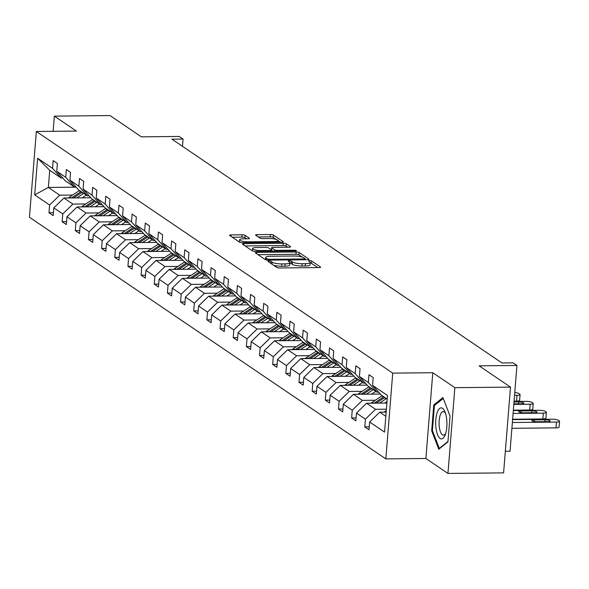 <?xml version="1.0" encoding="UTF-8"?>
<svg xmlns="http://www.w3.org/2000/svg" width="589" height="589" viewBox="0 0 589 589"><rect width="100%" height="100%" fill="white"/><g stroke="black" fill="none" stroke-linecap="round" stroke-linejoin="round"><path stroke-width="0.88" d="M268.923 261.045A1.642 0.375 4.6 0 0 267.87 261.302A1.642 0.375 4.6 0 0 267.973 261.45L276.771 267.413A2.341 0.53 4.6 0 0 279.782 267.958L319.113 267.561A2.341 0.53 4.6 0 0 320.615 267.185A2.341 0.53 4.6 0 0 320.468 266.972L311.669 261.008A1.642 0.375 4.6 0 0 309.564 260.632A1.642 0.375 4.6 0 0 308.503 260.89A1.642 0.375 4.6 0 0 308.614 261.037L309.748 261.81A7.502 1.701 4.6 0 1 310.234 262.48A7.502 1.701 4.6 0 1 305.411 263.681L302.128 263.71A7.502 1.701 4.6 0 1 292.49 261.987L291.349 261.214A1.642 0.375 4.6 0 0 289.243 260.839A1.642 0.375 4.6 0 0 288.19 261.096A1.642 0.375 4.6 0 0 288.293 261.244L289.435 262.017A7.502 1.701 4.6 0 1 289.913 262.687A7.502 1.701 4.6 0 1 285.091 263.887L281.814 263.916A7.502 1.701 4.6 0 1 272.17 262.193L271.036 261.42A1.642 0.375 4.6 0 0 268.923 261.045M510.494 387.113L503.595 472.871L447.949 473.438L454.848 387.672L510.494 387.113L479.115 365.835L516.951 365.452L513.115 362.853L501.99 362.964L171.929 139.166L183.054 139.056L179.218 136.457L141.382 136.839L110.003 115.562L54.357 116.129L53.135 131.318M245.105 235.342A2.341 0.53 4.6 0 0 242.094 234.805L231.057 234.915A2.341 0.53 4.6 0 0 229.555 235.291A2.341 0.53 4.6 0 0 229.703 235.504L239.473 242.123A2.341 0.53 4.6 0 0 242.484 242.668L281.814 242.263A2.341 0.53 4.6 0 0 283.316 241.895A2.341 0.53 4.6 0 0 283.169 241.681L273.399 235.055A2.341 0.53 4.6 0 0 270.388 234.518L257.062 234.658A2.341 0.53 4.6 0 0 255.552 235.026A2.341 0.53 4.6 0 0 255.7 235.239L259.882 238.074A2.341 0.53 4.6 0 0 262.893 238.611L269.504 238.545A6.265 1.421 4.6 0 1 277.971 240.548A6.265 1.421 4.6 0 1 273.937 241.549L248.043 241.814A6.265 1.421 4.6 0 1 239.583 239.804A6.265 1.421 4.6 0 1 243.618 238.81L247.932 238.766A2.341 0.53 4.6 0 0 249.441 238.39A2.341 0.53 4.6 0 0 249.287 238.177L245.105 235.342L244.921 237.661A2.341 0.53 4.6 0 0 241.91 237.124L232.243 237.22M454.848 387.672L432.79 372.719L392.73 373.124L36.349 131.487L76.415 131.082L54.357 116.129M256.811 252.379A2.341 0.53 4.6 0 0 255.302 252.747A2.341 0.53 4.6 0 0 255.449 252.961L265.219 259.587A2.341 0.53 4.6 0 0 268.238 260.124L307.561 259.727A2.341 0.53 4.6 0 0 309.07 259.351A2.341 0.53 4.6 0 0 308.916 259.145L299.146 252.519A2.341 0.53 4.6 0 0 296.134 251.982L256.811 252.379L256.694 253.8M252.35 250.855L242.58 244.229A2.341 0.53 4.6 0 1 242.425 244.023A2.341 0.53 4.6 0 1 243.934 243.647L283.257 243.25A2.341 0.53 4.6 0 1 286.276 243.787L290.451 246.622A2.341 0.53 4.6 0 1 290.605 246.835A2.341 0.53 4.6 0 1 289.096 247.203L273.149 247.365A2.341 0.53 4.6 0 0 271.639 247.741A2.341 0.53 4.6 0 0 271.794 247.954L274.562 249.832A2.341 0.53 4.6 0 0 277.581 250.369L294.183 250.207A1.642 0.375 4.6 0 1 296.4 250.73A1.642 0.375 4.6 0 1 295.339 250.988L255.361 251.393A2.341 0.53 4.6 0 1 252.35 250.855M62.78 178.003L61.116 178.025L49.726 170.302L37.622 158.257L52.554 168.38L53.172 160.613L57.391 163.477L56.765 171.244L65.71 177.304L66.336 169.536L70.555 172.4L69.929 180.16L78.867 186.227L79.493 178.46L83.712 181.324L83.086 189.084L92.024 195.15L92.65 187.383L96.868 190.24L96.243 198.007L105.188 204.066L105.806 196.306L110.025 199.163L109.399 206.93L118.345 212.99L118.971 205.23L123.189 208.086L122.564 215.854L131.502 221.913L132.127 214.146L136.346 217.01L135.72 224.77L144.658 230.836L145.284 223.069L149.503 225.933L148.877 233.693L157.823 239.76L158.441 231.992L162.66 234.849L162.034 242.616L170.979 248.683L171.605 240.916L175.824 243.772L175.198 251.54L184.136 257.599L184.762 249.839L188.981 252.696L188.355 260.463L197.293 266.522L197.919 258.762L202.137 261.619L201.512 269.387L210.457 275.446L211.076 267.678L215.294 270.542L214.668 278.303L223.614 284.369L224.24 276.602L228.451 279.466L227.833 287.226L236.771 293.293L237.396 285.525L241.615 288.382L240.989 296.149L249.927 302.209L250.553 294.448L254.772 297.305L254.146 305.073L263.092 311.132L263.71 303.372L267.929 306.228L267.303 313.996L276.248 320.055L276.874 312.288L281.086 315.152L280.467 322.919L289.405 328.979L290.031 321.211L294.25 324.075L293.624 331.835L302.562 337.902L303.188 330.134L307.406 332.999L306.781 340.759L315.726 346.825L316.345 339.058L320.563 341.914L319.937 349.682L328.883 355.741L329.509 347.981L333.72 350.838L333.102 358.605L342.04 364.665L342.665 356.905L346.884 359.761L346.258 367.529L355.196 373.588L355.822 365.821L360.041 368.685L359.415 376.445L368.353 382.511L368.979 374.744L373.198 377.608L372.572 385.368L387.503 395.491L384.558 432.112L369.627 421.996L369.001 429.756L364.782 426.9L365.408 419.132L356.47 413.073L355.844 420.833L351.626 417.976L352.251 410.209L343.313 404.15L342.688 411.917L338.469 409.053L339.095 401.286L330.149 395.226L329.531 402.994L325.312 400.13L325.938 392.37L316.992 386.303L316.367 394.07L312.148 391.214L312.774 383.446L303.836 377.38L303.21 385.147L298.991 382.29L299.617 374.523L290.679 368.464L290.053 376.224L285.834 373.367L286.46 365.6L277.515 359.54L276.896 367.3L272.678 364.444L273.303 356.676L264.358 350.617L263.732 358.384L259.513 355.52L260.139 347.76L251.201 341.694L250.575 349.461L246.357 346.597L246.982 338.837L238.044 332.77L237.419 340.538L233.2 337.681L233.826 329.914L224.88 323.847L224.262 331.614L220.043 328.758L220.669 320.99L211.723 314.931L211.098 322.691L206.879 319.834L207.505 312.067L198.567 306.008L197.941 313.768L193.722 310.911L194.348 303.144L185.41 297.084L184.784 304.852L180.565 301.988L181.191 294.228L172.246 288.161L171.627 295.928L167.409 293.064L168.034 285.304L159.089 279.238L158.463 287.005L154.252 284.148L154.87 276.381L145.932 270.322L145.306 278.082L141.088 275.225L141.713 267.458L132.775 261.398L132.15 269.158L127.931 266.302L128.557 258.534L119.611 252.475L118.993 260.242L114.774 257.378L115.4 249.611L106.454 243.552L105.829 251.319L101.617 248.455L102.236 240.695L93.298 234.628L92.672 242.396L88.453 239.532L89.079 231.772L80.141 225.705L79.515 233.472L75.296 230.616L75.922 222.848L66.977 216.789L66.358 224.549L62.139 221.692L62.765 213.925L53.82 207.865L53.194 215.626L48.983 212.769L49.601 205.001L34.677 194.878L37.622 158.257M61.116 178.025L52.554 168.38M392.73 373.124L385.832 458.89L29.45 217.245L36.349 131.487M85.78 203.963L72.896 204.096L63.951 198.037L90.794 197.764M63.951 198.037L53.82 207.865M72.896 204.096L62.765 213.925M75.937 186.927L74.273 186.941L65.335 180.882L56.765 171.244M74.273 186.941L65.71 177.304M98.937 212.887L86.053 213.019L77.115 206.953L103.951 206.687M77.115 206.953L66.977 216.789M86.053 213.019L75.922 222.848M89.094 195.85L87.43 195.865L78.492 189.805L69.929 180.16M87.43 195.865L78.867 186.227M112.094 221.81L99.21 221.943L90.272 215.876L117.115 215.603M90.272 215.876L80.141 225.705M99.21 221.943L89.079 231.772M102.25 204.773L100.594 204.788L91.648 198.729L83.086 189.084M100.594 204.788L92.024 195.15M125.251 230.733L112.366 230.866L103.428 224.799L130.272 224.527M103.428 224.799L93.298 234.628M112.366 230.866L102.236 240.695M115.415 213.697L113.751 213.711L104.813 207.645L96.243 198.007M113.751 213.711L105.188 204.066M138.415 239.657L125.531 239.782L116.585 233.723L143.429 233.45M116.585 233.723L106.454 243.552M125.531 239.782L115.4 249.611M128.571 222.613L126.907 222.635L117.969 216.568L109.399 206.93M126.907 222.635L118.345 212.99M151.572 248.573L138.687 248.705L129.749 242.646L156.586 242.373M129.749 242.646L119.611 252.475M138.687 248.705L128.557 258.534M141.728 231.536L140.064 231.551L131.126 225.491L122.564 215.854M140.064 231.551L131.502 221.913M164.729 257.496L151.844 257.629L142.906 251.569L169.742 251.297M142.906 251.569L132.775 261.398M151.844 257.629L141.713 267.458M154.885 240.459L153.228 240.474L144.283 234.415L135.72 224.77M153.228 240.474L144.658 230.836M177.885 266.419L165.001 266.552L156.063 260.485L182.907 260.22M156.063 260.485L145.932 270.322M165.001 266.552L154.87 276.381M168.049 249.383L166.385 249.397L157.44 243.338L148.877 233.693M166.385 249.397L157.823 239.76M191.042 275.343L178.165 275.475L169.22 269.409L196.063 269.136M169.22 269.409L159.089 279.238M178.165 275.475L168.034 285.304M181.206 258.306L179.542 258.321L170.604 252.261L162.034 242.616M179.542 258.321L170.979 248.683M204.206 284.266L191.322 284.391L182.384 278.332L209.22 278.06M182.384 278.332L172.246 288.161M191.322 284.391L181.191 294.228M194.363 267.222L192.699 267.244L183.761 261.177L175.198 251.54M192.699 267.244L184.136 257.599M217.363 293.189L204.479 293.315L195.541 287.255L222.377 286.983M195.541 287.255L185.41 297.084M204.479 293.315L194.348 303.144M207.519 276.145L205.863 276.167L196.917 270.101L188.355 260.463M205.863 276.167L197.293 266.522M230.52 302.105L217.636 302.238L208.697 296.179L235.541 295.906M208.697 296.179L198.567 306.008M217.636 302.238L207.505 312.067M220.684 285.069L219.02 285.083L210.074 279.024L201.512 269.387M219.02 285.083L210.457 275.446M243.677 311.029L230.8 311.161L221.854 305.102L248.698 304.83M221.854 305.102L211.723 314.931M230.8 311.161L220.669 320.99M233.84 293.992L232.176 294.007L223.238 287.947L214.668 278.303M232.176 294.007L223.614 284.369M256.841 319.952L243.956 320.085L235.018 314.018L261.855 313.746M235.018 314.018L224.88 323.847M243.956 320.085L233.826 329.914M246.997 302.915L245.333 302.93L236.395 296.871L227.833 287.226M245.333 302.93L236.771 293.293M269.998 328.876L257.113 329.008L248.175 322.941L275.011 322.669M248.175 322.941L238.044 332.77M257.113 329.008L246.982 338.837M260.154 311.839L258.497 311.853L249.552 305.787L240.989 296.149M258.497 311.853L249.927 302.209M283.154 337.799L270.27 337.924L261.332 331.865L288.176 331.592M261.332 331.865L251.201 341.694M270.27 337.924L260.139 347.76M273.318 320.755L271.654 320.777L262.709 314.71L254.146 305.073M271.654 320.777L263.092 311.132M296.311 346.722L283.434 346.847L274.489 340.788L301.332 340.516M274.489 340.788L264.358 350.617M283.434 346.847L273.303 356.676M286.475 329.678L284.811 329.7L275.873 323.633L267.303 313.996M284.811 329.7L276.248 320.055M309.475 355.638L296.591 355.771L287.646 349.711L314.489 349.439M287.646 349.711L277.515 359.54M296.591 355.771L286.46 365.6M299.632 338.601L297.968 338.616L289.03 332.557L280.467 322.919M297.968 338.616L289.405 328.979M322.632 364.562L309.748 364.694L300.81 358.627L327.646 358.362M300.81 358.627L290.679 368.464M309.748 364.694L299.617 374.523M312.788 347.525L311.132 347.539L302.186 341.48L293.624 331.835M311.132 347.539L302.562 337.902M335.789 373.485L322.905 373.617L313.966 367.551L340.81 367.278M313.966 367.551L303.836 377.38M322.905 373.617L312.774 383.446M325.953 356.448L324.289 356.463L315.343 350.403L306.781 340.759M324.289 356.463L315.726 346.825M348.946 382.408L336.069 382.541L327.123 376.474L353.967 376.202M327.123 376.474L316.992 386.303M336.069 382.541L325.938 392.37M339.109 365.371L337.445 365.386L328.507 359.319L319.937 349.682M337.445 365.386L328.883 355.741M362.11 391.332L349.225 391.457L340.28 385.397L367.124 385.125M340.28 385.397L330.149 395.226M349.225 391.457L339.095 401.286M352.266 374.287L350.602 374.309L341.664 368.243L333.102 358.605M350.602 374.309L342.04 364.665M375.267 400.248L362.382 400.38L353.444 394.321L380.28 394.048M353.444 394.321L343.313 404.15M362.382 400.38L352.251 410.209M365.423 383.211L363.766 383.225L354.821 377.166L346.258 367.529M363.766 383.225L355.196 373.588M386.399 409.193L375.539 409.303L366.601 403.244L386.899 403.038M366.601 403.244L356.47 413.073M375.539 409.303L365.408 419.132M378.587 392.134L376.923 392.149L367.978 386.089L359.415 376.445M376.923 392.149L368.353 382.511M385.832 416.283L379.758 412.16L386.17 412.101M379.758 412.16L369.627 421.996M505.333 451.262L510.052 451.218L516.951 365.452M432.79 372.719L425.891 458.485L447.949 473.438M425.891 458.485L385.832 458.89M182.472 146.322L183.054 139.056M49.726 170.302L48.35 187.457L59.739 195.173L72.616 195.047M76.15 187.169L48.35 187.457L34.677 194.878M387.209 399.128L381.142 395.013L372.572 385.368M59.739 195.173L49.601 205.001M369.237 426.856L364.782 426.9M356.08 417.932L351.626 417.976M342.916 409.009L338.469 409.053M329.759 400.086L325.312 400.13M316.602 391.162L312.148 391.214M303.445 382.246L298.991 382.29M290.289 373.323L285.834 373.367M277.124 364.4L272.678 364.444M263.968 355.476L259.513 355.52M250.811 346.553L246.357 346.597M237.654 337.63L233.2 337.681M224.49 328.714L220.043 328.758M211.333 319.79L206.879 319.834M198.176 310.867L193.722 310.911M185.02 301.943L180.565 301.988M171.855 293.02L167.409 293.064M158.699 284.097L154.252 284.148M145.542 275.181L141.088 275.225M132.385 266.257L127.931 266.302M119.221 257.334L114.774 257.378M106.064 248.411L101.617 248.455M92.907 239.487L88.453 239.532M79.751 230.571L75.296 230.616M66.586 221.648L62.139 221.692M53.43 212.725L48.983 212.769M431.678 430.802L438.776 449.238L447.957 441.838L450.033 416.011L442.935 397.582L433.754 404.974L431.678 430.802L432.495 430.795M273.458 265.168A7.502 1.701 4.6 0 0 281.63 266.235L281.814 263.916M289.913 262.687L289.729 265.006A7.502 1.701 4.6 0 1 284.907 266.206L281.63 266.235M310.234 262.48L310.05 264.8A7.502 1.701 4.6 0 1 305.22 266L301.943 266.029A7.502 1.701 4.6 0 1 292.306 264.306L291.165 263.533A1.642 0.375 4.6 0 0 289.876 263.195M317.743 267.568L311.485 263.327A1.642 0.375 4.6 0 0 310.189 262.988M302.275 257.084L298.962 254.838A2.341 0.53 4.6 0 0 295.95 254.293L257.989 254.684M306.192 259.742L305.036 258.954M267.369 258.939A1.642 0.375 4.6 0 0 269.482 259.315L303.998 258.961A1.642 0.375 4.6 0 0 305.05 258.704A1.642 0.375 4.6 0 0 304.947 258.556L303.747 257.739A7.502 1.701 4.6 0 0 294.11 256.016L270.513 256.252A7.502 1.701 4.6 0 0 265.683 257.452A7.502 1.701 4.6 0 0 266.169 258.122L267.369 258.939L267.281 260.088M245.112 245.952L283.073 245.569L283.257 243.25M287.726 247.218L286.085 246.106A2.341 0.53 4.6 0 0 283.073 245.569M271.639 250.296L273.002 251.216M256.598 247.535A6.265 1.421 4.6 0 0 252.563 248.536A6.265 1.421 4.6 0 0 261.03 250.539L270.152 250.45A2.341 0.53 4.6 0 0 271.662 250.075A2.341 0.53 4.6 0 0 271.507 249.861L268.731 247.984A2.341 0.53 4.6 0 0 265.72 247.446L256.598 247.535M252.563 248.536L252.379 250.855A6.265 1.421 4.6 0 0 252.379 250.877M246.563 238.781L244.921 237.661M276.182 239.392L273.215 237.374A2.341 0.53 4.6 0 0 270.196 236.837L258.24 236.962M280.445 242.278L277.964 240.599M435.146 404.96L433.754 404.974M511.893 428.313L556.009 427.864A4.778 1.082 -175.4 0 0 559.086 427.106L559.55 421.312A4.778 1.082 4.6 0 0 559.241 420.885L558.401 420.31A4.778 1.082 4.6 0 0 552.261 419.213L512.599 419.611M559.55 421.312A4.778 1.082 4.6 0 1 556.48 422.07L512.364 422.519M384.264 412.116A6.324 5.721 -55.9 0 1 385.442 411.137L386.288 410.577M545.009 419.81L534.326 419.913A3.821 0.869 4.6 0 0 531.867 420.524A3.821 0.869 4.6 0 0 537.021 421.746L547.704 421.636A3.821 0.869 4.6 0 0 550.163 421.025A3.821 0.869 4.6 0 0 545.009 419.81L544.854 421.665M384.757 403.06L387.017 401.573M512.621 419.25L542.852 418.941A4.778 1.082 -175.4 0 0 545.922 418.183L546.393 412.388A4.778 1.082 4.6 0 0 546.084 411.961L545.237 411.387A4.778 1.082 4.6 0 0 539.104 410.29L513.328 410.548M546.393 412.388A4.778 1.082 4.6 0 1 543.316 413.147L513.093 413.456M379.485 403.112L386.089 398.768A18.266 16.514 -55.9 0 1 386.391 398.576M371.099 403.193A6.324 5.721 -55.9 0 1 372.277 402.213L381.871 395.911A18.266 16.514 -55.9 0 1 382.173 395.712M376.18 403.141L384.492 397.678A18.266 16.514 -55.9 0 1 384.794 397.487M383.778 396.802A18.266 16.514 124.1 0 0 383.476 396.993L374.089 403.163M531.845 410.886L521.162 410.989A3.821 0.869 4.6 0 0 518.703 411.601A3.821 0.869 4.6 0 0 523.864 412.823L534.547 412.712A3.821 0.869 4.6 0 0 537.006 412.109A3.821 0.869 4.6 0 0 531.845 410.886L531.698 412.742M371.6 394.137L374.317 392.348A15.159 13.709 -55.9 0 1 375.878 391.442M513.358 410.187L529.695 410.018A4.778 1.082 -175.4 0 0 532.765 409.259L533.236 403.465A4.778 1.082 4.6 0 0 532.927 403.038L532.081 402.464A4.778 1.082 4.6 0 0 525.94 401.367L514.057 401.484M533.236 403.465A4.778 1.082 4.6 0 1 530.159 404.223L513.822 404.393M366.321 394.188L372.933 389.844A18.266 16.514 -55.9 0 1 373.235 389.653M357.943 394.277A6.324 5.721 -55.9 0 1 359.121 393.29L368.714 386.988A18.266 16.514 -55.9 0 1 369.016 386.789M363.015 394.225L371.328 388.762A18.266 16.514 -55.9 0 1 371.63 388.563M370.621 387.879A18.266 16.514 124.1 0 0 370.319 388.07L360.932 394.24M513.866 403.87L521.39 403.789A3.821 0.869 4.6 0 0 523.849 403.185A3.821 0.869 4.6 0 0 518.688 401.963L514.013 402.007M445.446 434.159A15.52 5.61 -90.6 0 0 444.96 411.873A15.52 5.61 -90.6 0 0 437.156 412.653A15.52 5.61 -90.6 0 0 437.377 434.24A15.52 5.61 -90.6 0 0 445.188 434.859A15.52 5.61 -90.6 0 0 445.446 434.159M445.527 413.478A11.751 4.248 -90.6 0 0 443.208 411.637A11.751 4.248 -90.6 0 0 440.197 415.245A11.751 4.248 -90.6 0 0 439.46 428.004A11.751 4.248 -90.6 0 0 443.451 435.131A11.751 4.248 -90.6 0 0 445.726 433.239M447.993 441.419L439.291 448.428L432.407 430.566L434.424 405.541L443.259 398.422M439.784 448.42L439.291 448.428M358.443 385.213L361.16 383.424A15.159 13.709 -55.9 0 1 362.721 382.526M514.087 401.124L516.538 401.102A4.778 1.082 -175.4 0 0 519.608 400.336L520.072 394.542A4.778 1.082 4.6 0 0 519.763 394.115L518.924 393.54A4.778 1.082 4.6 0 0 514.779 392.532M520.072 394.542A4.778 1.082 4.6 0 1 517.002 395.307L514.55 395.329M353.164 385.265L359.776 380.921A18.266 16.514 -55.9 0 1 360.078 380.73M344.786 385.353A6.324 5.721 -55.9 0 1 345.964 384.367L355.557 378.064A18.266 16.514 -55.9 0 1 355.859 377.873M349.859 385.302L358.171 379.839A18.266 16.514 -55.9 0 1 358.473 379.64M357.464 378.955A18.266 16.514 124.1 0 0 357.162 379.154L347.768 385.324M345.279 376.29L348.003 374.508A15.159 13.709 -55.9 0 1 349.564 373.603M340.008 376.342L346.619 372.005A18.266 16.514 -55.9 0 1 346.921 371.806M331.629 376.43A6.324 5.721 -55.9 0 1 332.807 375.451L342.4 369.141A18.266 16.514 -55.9 0 1 342.702 368.95M336.702 376.378L345.014 370.915A18.266 16.514 -55.9 0 1 345.316 370.724M344.3 370.032A18.266 16.514 124.1 0 0 343.998 370.231L334.611 376.4M332.122 367.367L334.839 365.585A15.159 13.709 -55.9 0 1 336.407 364.679M326.851 367.426L333.455 363.082A18.266 16.514 -55.9 0 1 333.757 362.883M318.465 367.507A6.324 5.721 -55.9 0 1 319.643 366.527L329.236 360.218A18.266 16.514 -55.9 0 1 329.538 360.026M323.545 367.455L331.857 361.992A18.266 16.514 -55.9 0 1 332.159 361.801M331.143 361.109A18.266 16.514 124.1 0 0 330.841 361.307L321.454 367.477M318.966 358.451L321.682 356.662A15.159 13.709 -55.9 0 1 323.243 355.756M313.687 358.502L320.298 354.158A18.266 16.514 -55.9 0 1 320.6 353.96M305.308 358.583A6.324 5.721 -55.9 0 1 306.486 357.604L316.079 351.294A18.266 16.514 -55.9 0 1 316.381 351.103M310.381 358.532L318.693 353.069A18.266 16.514 -55.9 0 1 318.995 352.877M317.986 352.193A18.266 16.514 124.1 0 0 317.685 352.384L308.297 358.554M305.809 349.527L308.526 347.738A15.159 13.709 -55.9 0 1 310.086 346.833M300.53 349.579L307.141 345.235A18.266 16.514 -55.9 0 1 307.443 345.044M292.151 349.66A6.324 5.721 -55.9 0 1 293.329 348.681L302.923 342.378A18.266 16.514 -55.9 0 1 303.225 342.18M297.224 349.608L305.536 344.145A18.266 16.514 -55.9 0 1 305.838 343.954M304.83 343.269A18.266 16.514 124.1 0 0 304.528 343.461L295.133 349.63M292.645 340.604L295.369 338.815A15.159 13.709 -55.9 0 1 296.93 337.909M287.373 340.656L293.985 336.312A18.266 16.514 -55.9 0 1 294.286 336.12M278.995 340.744A6.324 5.721 -55.9 0 1 280.173 339.757L289.766 333.455A18.266 16.514 -55.9 0 1 290.068 333.256M284.067 340.692L292.38 335.229A18.266 16.514 -55.9 0 1 292.681 335.031M291.665 334.346A18.266 16.514 124.1 0 0 291.364 334.537L281.976 340.714M279.488 331.681L282.205 329.892A15.159 13.709 -55.9 0 1 283.773 328.993M274.216 331.732L280.82 327.388A18.266 16.514 -55.9 0 1 281.122 327.197M265.83 331.821A6.324 5.721 -55.9 0 1 267.008 330.834L276.602 324.532A18.266 16.514 -55.9 0 1 276.904 324.34M270.911 331.769L279.223 326.306A18.266 16.514 -55.9 0 1 279.525 326.107M278.509 325.422A18.266 16.514 124.1 0 0 278.207 325.621L268.82 331.791M266.331 322.757L269.048 320.976A15.159 13.709 -55.9 0 1 270.609 320.07M261.06 322.809L267.664 318.472A18.266 16.514 -55.9 0 1 267.966 318.274M252.674 322.897A6.324 5.721 -55.9 0 1 253.852 321.918L263.445 315.608A18.266 16.514 -55.9 0 1 263.747 315.417M257.746 322.846L266.059 317.383A18.266 16.514 -55.9 0 1 266.361 317.191M265.352 316.499A18.266 16.514 124.1 0 0 265.05 316.698L255.663 322.868M253.174 313.834L255.891 312.052A15.159 13.709 -55.9 0 1 257.452 311.147M247.895 313.893L254.507 309.549A18.266 16.514 -55.9 0 1 254.809 309.35M239.517 313.974A6.324 5.721 -55.9 0 1 240.695 312.995L250.288 306.685A18.266 16.514 -55.9 0 1 250.59 306.494M244.59 313.922L252.902 308.459A18.266 16.514 -55.9 0 1 253.204 308.268M252.195 307.583A18.266 16.514 124.1 0 0 251.893 307.775L242.499 313.944M240.01 304.918L242.734 303.129A15.159 13.709 -55.9 0 1 244.295 302.223M234.739 304.969L241.35 300.626A18.266 16.514 -55.9 0 1 241.652 300.434M226.36 305.05A6.324 5.721 -55.9 0 1 227.538 304.071L237.131 297.769A18.266 16.514 -55.9 0 1 237.433 297.57M231.433 304.999L239.745 299.536A18.266 16.514 -55.9 0 1 240.047 299.345M239.031 298.66A18.266 16.514 124.1 0 0 238.729 298.851L229.342 305.021M226.853 295.995L229.57 294.206A15.159 13.709 -55.9 0 1 231.138 293.3M221.582 296.046L228.186 291.702A18.266 16.514 -55.9 0 1 228.488 291.511M213.196 296.134A6.324 5.721 -55.9 0 1 214.374 295.148L223.975 288.846A18.266 16.514 -55.9 0 1 224.276 288.647M218.276 296.083L226.588 290.62A18.266 16.514 -55.9 0 1 226.89 290.421M225.874 289.736A18.266 16.514 124.1 0 0 225.572 289.928L216.185 296.098M213.697 287.071L216.413 285.282A15.159 13.709 -55.9 0 1 217.974 284.384M208.425 287.123L215.029 282.779A18.266 16.514 -55.9 0 1 215.331 282.587M200.039 287.211A6.324 5.721 -55.9 0 1 201.217 286.225L210.81 279.922A18.266 16.514 -55.9 0 1 211.112 279.723M205.112 287.16L213.424 281.697A18.266 16.514 -55.9 0 1 213.726 281.498M212.717 280.813A18.266 16.514 124.1 0 0 212.415 281.005L203.028 287.182M200.54 278.148L203.257 276.359A15.159 13.709 -55.9 0 1 204.817 275.461M195.261 278.199L201.872 273.856A18.266 16.514 -55.9 0 1 202.174 273.664M186.882 278.288A6.324 5.721 -55.9 0 1 188.06 277.301L197.654 270.999A18.266 16.514 -55.9 0 1 197.956 270.807M191.955 278.236L200.267 272.773A18.266 16.514 -55.9 0 1 200.569 272.574M199.561 271.89A18.266 16.514 124.1 0 0 199.259 272.089L189.864 278.258M187.383 269.225L190.1 267.443A15.159 13.709 -55.9 0 1 191.661 266.537M182.104 269.283L188.716 264.94A18.266 16.514 -55.9 0 1 189.017 264.741M173.726 269.364A6.324 5.721 -55.9 0 1 174.904 268.385L184.497 262.076A18.266 16.514 -55.9 0 1 184.799 261.884M178.798 269.313L187.111 263.85A18.266 16.514 -55.9 0 1 187.412 263.658M186.396 262.966A18.266 16.514 124.1 0 0 186.095 263.165L176.707 269.335M174.219 260.301L176.936 258.519A15.159 13.709 -55.9 0 1 178.504 257.614M168.947 260.36L175.551 256.016A18.266 16.514 -55.9 0 1 175.853 255.817M160.561 260.441A6.324 5.721 -55.9 0 1 161.739 259.462L171.34 253.152A18.266 16.514 -55.9 0 1 171.642 252.961M165.642 260.39L173.954 254.927A18.266 16.514 -55.9 0 1 174.256 254.735M173.24 254.05A18.266 16.514 124.1 0 0 172.938 254.242L163.551 260.412M161.062 251.385L163.779 249.596A15.159 13.709 -55.9 0 1 165.34 248.691M155.79 251.437L162.395 247.093A18.266 16.514 -55.9 0 1 162.697 246.901M147.405 251.518A6.324 5.721 -55.9 0 1 148.583 250.539L158.176 244.236A18.266 16.514 -55.9 0 1 158.478 244.037M152.477 251.466L160.79 246.003A18.266 16.514 -55.9 0 1 161.091 245.812M160.083 245.127A18.266 16.514 124.1 0 0 159.781 245.318L150.394 251.488M147.905 242.462L150.622 240.673A15.159 13.709 -55.9 0 1 152.183 239.767M142.626 242.513L149.238 238.17A18.266 16.514 -55.9 0 1 149.54 237.978M134.248 242.602A6.324 5.721 -55.9 0 1 135.426 241.615L145.019 235.313A18.266 16.514 -55.9 0 1 145.321 235.114M139.321 242.55L147.633 237.087A18.266 16.514 -55.9 0 1 147.935 236.888M146.926 236.204A18.266 16.514 124.1 0 0 146.624 236.395L137.23 242.565M134.748 233.538L137.465 231.749A15.159 13.709 -55.9 0 1 139.026 230.851M129.47 233.59L136.081 229.246A18.266 16.514 -55.9 0 1 136.383 229.055M121.091 233.678A6.324 5.721 -55.9 0 1 122.269 232.692L131.862 226.39A18.266 16.514 -55.9 0 1 132.164 226.198M126.164 233.627L134.476 228.164A18.266 16.514 -55.9 0 1 134.778 227.965M133.762 227.28A18.266 16.514 124.1 0 0 133.46 227.479L124.073 233.649M121.584 224.615L124.301 222.833A15.159 13.709 -55.9 0 1 125.869 221.928M116.313 224.667L122.917 220.33A18.266 16.514 -55.9 0 1 123.219 220.131M107.927 224.755A6.324 5.721 -55.9 0 1 109.105 223.776L118.706 217.466A18.266 16.514 -55.9 0 1 119.007 217.275M113.007 224.703L121.319 219.241A18.266 16.514 -55.9 0 1 121.621 219.049M120.605 218.357A18.266 16.514 124.1 0 0 120.303 218.556L110.916 224.726M108.428 215.692L111.144 213.91A15.159 13.709 -55.9 0 1 112.705 213.004M103.156 215.751L109.76 211.407A18.266 16.514 -55.9 0 1 110.062 211.208M94.77 215.832A6.324 5.721 -55.9 0 1 95.948 214.852L105.541 208.543A18.266 16.514 -55.9 0 1 105.843 208.351M99.843 215.78L108.155 210.317A18.266 16.514 -55.9 0 1 108.457 210.126M107.448 209.434A18.266 16.514 124.1 0 0 107.146 209.632L97.759 215.802M95.271 206.776L97.988 204.987A15.159 13.709 -55.9 0 1 99.548 204.081M89.992 206.827L96.603 202.483A18.266 16.514 -55.9 0 1 96.905 202.285M81.613 206.908A6.324 5.721 -55.9 0 1 82.791 205.929L92.385 199.619A18.266 16.514 -55.9 0 1 92.687 199.428M86.686 206.857L94.998 201.394A18.266 16.514 -55.9 0 1 95.3 201.202M94.292 200.518A18.266 16.514 124.1 0 0 93.99 200.709L84.602 206.879M82.114 197.852L84.831 196.063A15.159 13.709 -55.9 0 1 86.392 195.158M76.835 197.904L83.447 193.56A18.266 16.514 -55.9 0 1 83.748 193.369M68.457 197.985A6.324 5.721 -55.9 0 1 69.635 197.006L79.228 190.703A18.266 16.514 -55.9 0 1 79.53 190.505M73.529 197.933L81.842 192.47A18.266 16.514 -55.9 0 1 82.143 192.279M81.135 191.594A18.266 16.514 124.1 0 0 80.833 191.786L71.438 197.956M272.015 264.189L272.17 262.193M284.907 266.206L285.091 263.887M291.165 263.533L291.349 261.214M292.306 264.306L292.49 261.987M301.943 266.029L302.128 263.71M305.22 266L305.411 263.681M311.485 263.327L311.669 261.008M320.438 267.369L320.468 266.972M270.874 263.416L271.036 261.42M295.95 254.293L296.134 251.982M298.962 254.838L299.146 252.519M308.886 259.535L308.916 259.145M269.416 260.11L269.482 259.315M303.931 259.764L303.998 258.961M266.029 259.889L266.169 258.122M243.824 245.076L243.934 243.647M286.085 246.106L286.276 243.787M290.421 247.019L290.451 246.622M271.632 249.979L271.794 247.954M274.452 251.201L274.562 249.832M277.515 251.172L277.581 250.369M294.117 251.002L294.183 250.207M260.964 251.341L261.03 250.539M270.086 251.245L270.152 250.45M249.257 238.574L249.287 238.177M247.984 242.609L248.043 241.814M273.87 242.344L273.937 241.549M256.944 236.079L257.062 234.658M270.196 236.837L270.388 234.518M273.215 237.374L273.399 235.055M283.14 242.079L283.169 241.681M230.947 236.344L231.057 234.915M241.91 237.124L242.094 234.805M556.48 422.07L556.009 427.864M385.442 411.137L386.207 411.652M534.194 421.518L534.326 419.913M543.316 413.147L542.852 418.941M384.492 397.678L386.089 398.768M381.871 395.911L383.476 396.993M372.277 402.213L373.691 403.171M521.037 412.594L521.162 410.989M530.159 404.223L529.695 410.018M371.328 388.762L372.933 389.844M368.714 386.988L370.319 388.07M359.121 393.29L360.534 394.247M518.541 403.818L518.688 401.963M517.002 395.307L516.538 401.102M358.171 379.839L359.776 380.921M355.557 378.064L357.162 379.154M345.964 384.367L347.37 385.324M345.014 370.915L346.619 372.005M342.4 369.141L343.998 370.231M332.807 375.451L334.213 376.4M331.857 361.992L333.455 363.082M329.236 360.218L330.841 361.307M319.643 366.527L321.057 367.484M318.693 353.069L320.298 354.158M316.079 351.294L317.685 352.384M306.486 357.604L307.9 358.561M305.536 344.145L307.141 345.235M302.923 342.378L304.528 343.461M293.329 348.681L294.736 349.638M292.38 335.229L293.985 336.312M289.766 333.455L291.364 334.537M280.173 339.757L281.579 340.714M279.223 326.306L280.82 327.388M276.602 324.532L278.207 325.621M267.008 330.834L268.422 331.791M266.059 317.383L267.664 318.472M263.445 315.608L265.05 316.698M253.852 321.918L255.265 322.868M252.902 308.459L254.507 309.549M250.288 306.685L251.893 307.775M240.695 312.995L242.101 313.952M239.745 299.536L241.35 300.626M237.131 297.769L238.729 298.851M227.538 304.071L228.944 305.028M226.588 290.62L228.186 291.702M223.975 288.846L225.572 289.928M214.374 295.148L215.788 296.105M213.424 281.697L215.029 282.779M210.81 279.922L212.415 281.005M201.217 286.225L202.631 287.182M200.267 272.773L201.872 273.856M197.654 270.999L199.259 272.089M188.06 277.301L189.467 278.258M187.111 263.85L188.716 264.94M184.497 262.076L186.095 263.165M174.904 268.385L176.31 269.335M173.954 254.927L175.551 256.016M171.34 253.152L172.938 254.242M161.739 259.462L163.153 260.419M160.79 246.003L162.395 247.093M158.176 244.236L159.781 245.318M148.583 250.539L149.996 251.496M147.633 237.087L149.238 238.17M145.019 235.313L146.624 236.395M135.426 241.615L136.832 242.572M134.476 228.164L136.081 229.246M131.862 226.39L133.46 227.479M122.269 232.692L123.675 233.649M121.319 219.241L122.917 220.33M118.706 217.466L120.303 218.556M109.105 223.776L110.518 224.726M108.155 210.317L109.76 211.407M105.541 208.543L107.146 209.632M95.948 214.852L97.362 215.81M94.998 201.394L96.603 202.483M92.385 199.619L93.99 200.709M82.791 205.929L84.198 206.886M81.842 192.47L83.447 193.56M79.228 190.703L80.833 191.786M69.635 197.006L71.041 197.963M304.969 259.749L305.05 258.704M265.506 259.727L265.683 257.452M271.47 249.839L271.639 247.741M271.566 251.231L271.662 250.075M239.399 242.072L239.583 239.804M277.824 242.307L277.971 240.548"/></g></svg>
